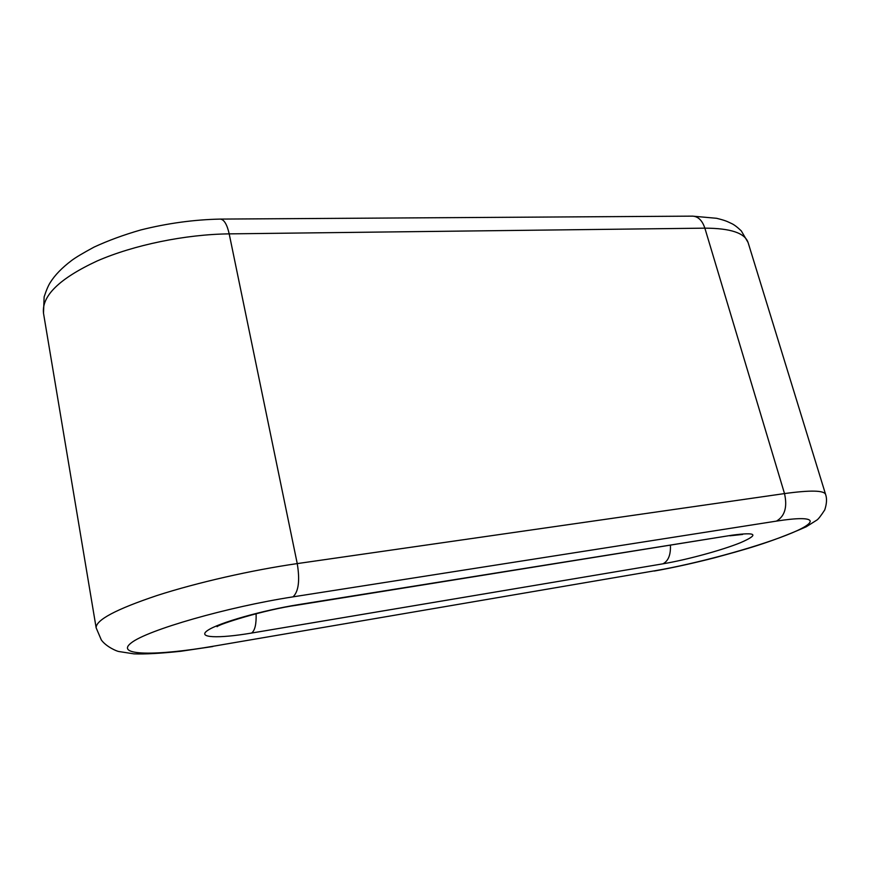 <?xml version="1.0" encoding="UTF-8"?>
<svg xmlns="http://www.w3.org/2000/svg" width="870" height="870" viewBox="0 0 870 870"><rect width="100%" height="100%" fill="white"/><g stroke="black" fill="none" stroke-linecap="round" stroke-linejoin="round"><path stroke-width="1.3" d="M220.317 219.088L692.585 216.141C698.186 216.445 702.275 220.447 704.863 228.157C730.452 228.223 744.861 233.008 748.08 242.502L825.597 494.41C824.031 490.321 810.34 490.049 784.512 493.584L704.863 228.157L229.191 233.867L297.246 563.597L784.512 493.584C787.513 507.036 784.827 516.214 776.464 521.108C819.127 514.431 820.051 522.109 786.328 535.202C753.126 548.241 695.076 563.901 655.828 570.6L213.781 646.149C156.752 656.013 114.34 655.85 131.185 642.93C146.965 630.152 227.679 606.923 293.027 596.853C298.606 591.535 300.009 580.453 297.246 563.597C252.017 570.089 197.055 582.563 157.035 595.515C116.112 609.239 95.82 620.016 96.146 627.825L43.5 313.222C41.564 295.952 59.399 278.563 97.005 261.033C133.86 244.927 185.56 234.367 229.191 233.867C227.048 224.406 224.09 219.479 220.317 219.088C193.999 219.642 167.486 223.264 140.788 229.952C123.757 234.846 108.174 240.566 94.014 247.123C82.878 253.148 75.375 257.629 71.536 260.565C62.031 267.753 54.962 275.029 50.34 282.391C48.394 285.349 46.317 290.188 44.131 296.898L43.5 313.222M256.095 613.72C256.443 624.062 254.953 630.5 251.615 633.045C218.207 638.732 196.337 637.917 207.799 630.326C218.696 622.833 262.947 610.24 298.91 604.552L297.409 605.107C264.36 609.642 217.261 624.758 217.076 626.726M213.781 646.149L655.828 570.6M298.91 604.552L732.029 535.202L297.409 605.107M670.422 545.338C670.803 554.864 668.312 561.03 662.962 563.814L251.615 633.045M732.029 535.202C756.726 531.918 759.488 534.441 740.326 542.771C721.545 550.362 686.376 559.889 662.962 563.814M293.027 596.853L776.464 521.108M212.791 646.53L180.732 651.282C160.569 653.413 144.975 654.273 133.947 653.859L118.842 651.521C117.091 651.369 106.325 646.889 101.322 639.961L96.146 627.825M729.897 535.8L742.621 534.441M654.283 571.046C672.793 567.751 692.977 563.314 714.846 557.713C743.089 549.949 768.775 543.402 806.251 526.763L816.702 520.173C818.083 519.466 820.758 516.051 824.738 509.929C826.783 503.697 827.065 498.532 825.597 494.41M692.585 216.141L716.597 218.294C726.254 220.708 727.059 221.458 731.224 223.372C733.823 224.46 737.184 226.961 741.294 230.898L748.08 242.502"/></g></svg>
